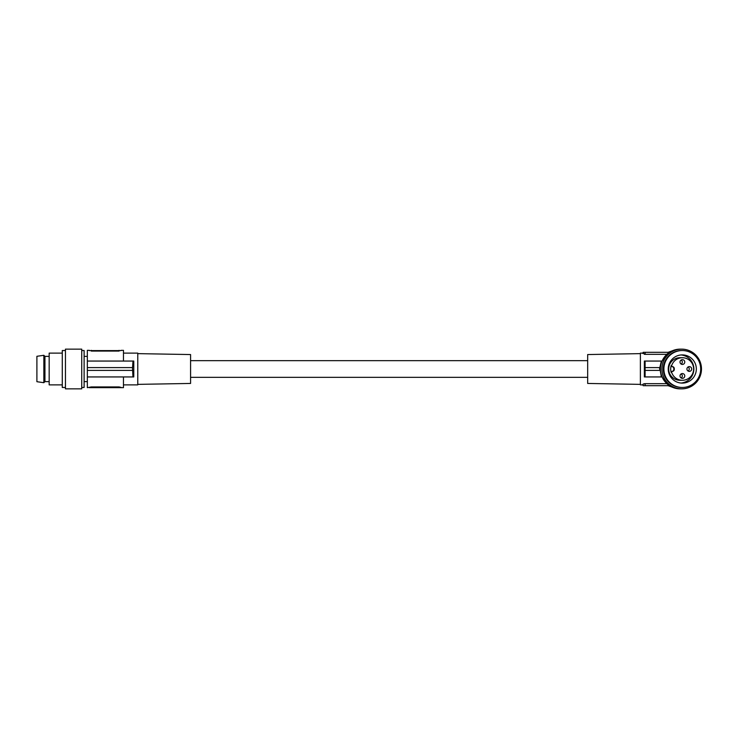 <?xml version="1.0" encoding="UTF-8"?>
<svg xmlns="http://www.w3.org/2000/svg" width="738" height="738" viewBox="0 0 738 738"><rect width="100%" height="100%" fill="white"/><g stroke="black" fill="none" stroke-linecap="round" stroke-linejoin="round"><path stroke-width="1.11" d="M668.794 352.321A18.736 18.662 0 0 1 671.239 351.306M672.217 350.836L668.093 352.321M668.305 353.151L666.635 354.332L645.15 354.332L642.955 353.115L640.39 353.115L640.39 384.885L642.955 384.885L643.167 385.679L642.955 384.885M662.087 361.057L666.635 354.332M662.087 376.943L661.94 376.943A19.456 19.382 -90 0 1 660.298 370.393L661.331 376.943L661.94 376.943L666.635 383.668L645.15 383.668L642.973 384.23M661.331 376.943L644.357 376.943L644.357 361.057L645.104 361.057L645.104 376.943L661.331 376.943M667.715 383.04A19.852 19.778 -90 0 1 681.7 349.148A19.852 19.778 -90 0 1 699.975 376.601A19.852 19.778 -90 0 1 667.715 383.04M681.7 388.852L680.215 388.852A19.852 19.778 -90 0 1 661.94 361.399A19.852 19.778 -90 0 1 680.215 349.148L681.7 349.148M644.302 354.268L645.15 354.332L645.15 352.321L643.167 352.321L642.955 353.115M640.39 384.369L587.669 383.446L587.669 354.554L640.39 353.631M659.837 367.607L661.331 361.057L645.104 361.057M121.087 350.605L89.316 350.605M672.355 378.972A14.096 14.04 90 0 0 695.261 374.397A14.096 14.04 90 0 0 682.29 354.904A14.096 14.04 90 0 0 672.355 378.972M695.297 355.947A18.468 18.395 -90 0 1 682.29 387.468A18.468 18.395 -90 0 1 665.298 361.934A18.468 18.395 -90 0 1 695.297 355.947M681.063 383.04A14.096 14.04 90 0 0 681.063 354.96M659.468 367.607L659.901 370.393A19.852 19.778 -90 0 1 659.901 367.607L645.206 367.607M644.302 383.732L645.15 383.668L645.15 385.679L669.477 385.679M668.305 384.849L666.635 383.668M645.15 385.679L643.167 385.679M661.331 361.057L661.94 361.057A19.456 19.382 90 0 0 660.298 367.607L659.901 367.607M682.392 380.273L679.929 380.273A11.273 11.236 -90 0 1 668.693 369A11.273 11.236 -90 0 1 679.929 357.727L682.392 357.727A11.273 11.236 -90 0 1 693.628 369A11.273 11.236 -90 0 1 671.681 372.413A0.793 0.793 -90 0 1 672.401 371.38A1.983 1.974 90 0 0 674.283 369.397L674.283 368.603A1.983 1.974 90 0 0 672.401 366.62A0.793 0.793 -90 0 1 671.681 365.587A11.273 11.236 -90 0 1 682.392 357.727M682.29 387.468L681.7 387.468A18.468 18.395 -90 0 1 664.707 361.934A18.468 18.395 -90 0 1 681.7 350.532L682.29 350.532M659.468 370.393L645.206 370.393M190.579 377.339L587.669 377.339M190.579 360.661L587.669 360.661M669.477 352.321L645.15 352.321M642.844 353.52L643.167 352.321M671.239 386.694A18.736 18.662 180 0 1 668.794 385.679M672.217 387.164L668.093 385.679M659.532 376.943L645.104 376.943M91.3 350.338L91.3 351.067L119.095 351.067L119.095 350.338M89.316 350.338L87.333 350.338L87.333 361.057L132.969 361.057L132.572 367.607L87.333 367.607L87.333 361.057M121.087 350.338L123.467 350.338L123.467 361.057M643.056 384.166L644.108 383.769M137.766 384.369L190.579 383.446L190.579 354.554L137.766 353.631M123.467 353.115L137.766 353.115L137.766 384.885L123.467 384.885M132.471 367.607L132.969 376.943L133.781 376.943L133.781 361.057L132.969 361.057M89.316 387.395L91.3 386.933L87.333 387.662L87.333 367.607M89.316 387.662L91.3 387.662L91.3 386.933L119.095 386.933L121.087 387.395L119.095 386.933L119.095 387.662L123.467 387.662L123.467 376.943M91.3 387.662L119.095 387.662M132.969 376.943L87.333 376.943M132.471 370.393L87.333 370.393M133.781 361.057L133.643 362.607M133.412 371.417L133.467 372.727M87.333 381.611L84.114 381.611M87.333 356.389L84.114 356.389M81.733 350.532L84.114 350.532L84.114 387.468L81.733 387.468M81.733 349.148L81.733 388.852L65.451 388.852L65.451 349.148L81.733 349.148M65.451 350.532L62.278 350.532L62.278 387.468L65.451 387.468M62.278 353.115L49.169 353.115L49.169 384.885L62.278 384.885M49.169 381.611L44.944 381.611L44.944 356.389L43.846 355.301L43.846 382.699L36.9 381.703L36.9 356.297L43.846 355.301M49.169 356.389L44.944 356.389M688.084 371.039A2.38 2.371 90 0 0 688.084 366.961M681.156 377.985A2.38 2.371 90 0 0 681.156 373.917M681.156 364.083A2.38 2.371 90 0 0 681.156 360.015M671.681 372.413L671.211 372.413A11.273 11.236 -90 0 1 671.211 365.587A0.793 0.793 -90 0 0 671.931 366.62L672.401 366.62M671.211 372.413A0.793 0.793 -90 0 1 671.931 371.38A1.983 1.974 90 0 0 673.812 369.397L674.283 369.397M671.931 366.62A1.983 1.974 90 0 1 673.812 368.603L673.812 369.397M682.392 378.336A2.38 2.371 90 0 0 684.763 375.946A2.38 2.371 90 0 0 682.392 373.566A2.38 2.371 90 0 0 680.021 375.946A2.38 2.371 90 0 0 682.392 378.336M689.31 371.38A2.38 2.371 90 0 0 691.69 369A2.38 2.371 90 0 0 689.31 366.62A2.38 2.371 90 0 0 686.94 369A2.38 2.371 90 0 0 689.31 371.38M682.392 364.434A2.38 2.371 90 0 0 684.763 362.054A2.38 2.371 90 0 0 682.392 359.664A2.38 2.371 90 0 0 680.021 362.054A2.38 2.371 90 0 0 682.392 364.434M671.681 365.587L671.211 365.587M671.931 371.38L672.401 371.38M673.812 368.603L674.283 368.603M44.944 381.611L43.846 382.699"/></g></svg>
